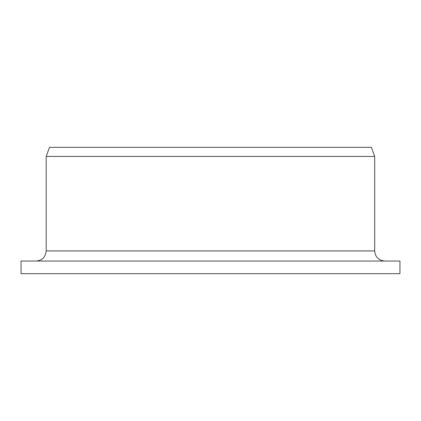 <?xml version="1.0" encoding="UTF-8"?>
<svg xmlns="http://www.w3.org/2000/svg" width="421" height="421" viewBox="0 0 421 421"><rect width="100%" height="100%" fill="white"/><g stroke="black" fill="none" stroke-linecap="round" stroke-linejoin="round"><path stroke-width="0.63" d="M21.05 273.676L21.05 261.041L399.95 261.041L399.95 273.676L21.05 273.676L21.05 261.041M36.132 261.041C42.216 260.473 45.568 257.105 46.199 250.932L46.199 156.423L49.499 147.324L371.369 147.324L374.679 156.423L46.199 156.423M46.199 250.932L374.679 250.932C375.279 257.073 378.647 260.441 384.789 261.041M374.679 250.932L374.679 156.423"/></g></svg>
